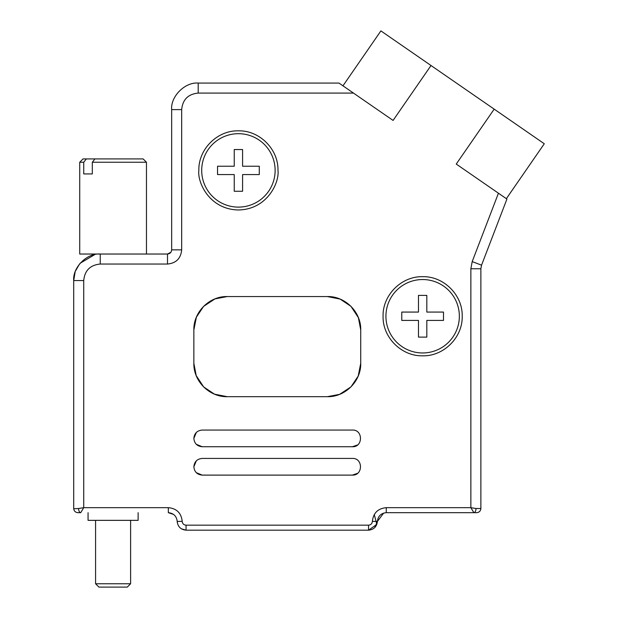 <?xml version="1.0" encoding="UTF-8"?>
<svg xmlns="http://www.w3.org/2000/svg" width="618" height="618" viewBox="0 0 618 618"><rect width="100%" height="100%" fill="white"/><g stroke="black" fill="none" stroke-linecap="round" stroke-linejoin="round"><path stroke-width="0.93" d="M504.473 197.374L456.238 164.064L494.176 109.139L544.288 143.755L506.351 198.679L506.922 199.066L481.546 265.176L506.922 199.066L481.546 265.176L480.874 268.768L480.874 508.506C480.611 511.016 479.22 512.407 476.702 512.677L386.258 512.677C380.966 513.226 378.007 516.138 377.397 521.43C376.779 526.714 373.828 529.634 368.529 530.174L376.849 524.373L374.269 514.555M494.176 109.139L431.016 65.516L393.079 120.433L353.481 93.086L342.967 85.817L380.897 30.9L342.967 85.817L338.988 83.075L353.481 93.086L198.2 93.086C188.158 94.067 182.658 99.568 181.677 109.61L181.677 249.857C180.835 258.471 176.107 263.198 167.493 264.041L100.247 264.041C90.205 265.014 84.705 270.522 83.724 280.557L83.724 507.672L78.563 508.506C78.702 511.016 79.421 512.407 80.719 512.677L83.724 507.672L168.328 507.672C176.671 508.467 181.298 513.033 182.202 521.36C182.449 523.678 183.739 524.952 186.057 525.169L368.529 525.169C370.854 524.952 372.136 523.678 372.391 521.36C373.295 513.033 377.915 508.467 386.258 507.672L470.862 507.672L473.875 512.677C475.172 512.407 475.883 511.016 476.022 508.506L470.862 507.672L470.862 268.768L472.198 261.592L498.44 193.21L506.922 199.066M386.258 507.672L386.258 512.677C380.966 513.226 378.007 516.138 377.397 521.43C376.779 526.714 373.828 529.634 368.529 530.174L186.057 530.174C180.765 529.634 177.806 526.714 177.196 521.43L177.196 521.43C176.578 516.138 173.627 513.226 168.328 512.677C173.627 513.226 176.578 516.138 177.196 521.43L177.196 521.314M480.874 490.986L480.874 508.506L476.022 508.506C475.883 511.016 475.172 512.407 473.875 512.677L475.621 512.677M86.358 158.911L83.059 158.911L79.722 162.248L83.739 162.248L86.358 158.911L94.933 158.911L92.314 162.248L146.466 162.248L146.466 254.029L167.493 254.029C170.012 253.759 171.402 252.368 171.665 249.857L171.665 109.61C170.475 96.478 185.068 81.885 198.2 83.075L338.988 83.075L342.967 85.817M80.664 512.677L77.883 512.677C75.365 512.407 73.975 511.016 73.712 508.506L73.712 280.557L75.149 271.935M94.739 254.601L80.139 263.245L94.739 254.601L94.739 254.029M79.521 263.986L75.466 271.078L79.56 263.94M75.118 272.044L73.712 280.557C72.522 267.432 87.115 252.839 100.247 254.029L167.493 254.029L167.493 264.041M198.849 170.406C197.258 181.978 209.131 209.432 238.417 209.973C267.702 209.432 279.568 181.978 277.976 170.406C278.533 149.262 259.552 130.282 238.417 130.838C217.273 130.282 198.293 149.262 198.849 170.406M202.202 446.744C197.134 446.25 194.353 443.469 193.859 438.401C194.353 433.334 197.134 430.553 202.202 430.058L352.384 430.058C363.152 429.541 363.152 447.262 352.384 446.744L202.202 446.744L196.3 444.296M202.202 475.111C197.134 474.616 194.353 471.835 193.859 466.768C194.353 461.7 197.134 458.919 202.202 458.425L352.384 458.425C363.152 457.907 363.152 475.628 352.384 475.111L202.202 475.111L196.3 472.67M327.355 396.679L227.231 396.679C209.402 397.15 193.388 381.144 193.859 363.307L193.859 329.935C193.388 312.098 209.402 296.092 227.231 296.555L327.355 296.555C345.192 296.092 361.198 312.098 360.727 329.935L360.727 363.307C361.198 381.144 345.192 397.15 327.355 396.679L339.637 394.338L350.954 386.907M462.202 316.246C462.758 337.389 443.778 356.37 422.642 355.813C401.499 356.37 382.519 337.389 383.075 316.246C382.519 295.11 401.499 276.13 422.642 276.686C443.778 276.13 462.758 295.11 462.202 316.246M193.859 438.401L196.3 432.5M357.567 444.945L352.384 446.744M193.859 466.768L196.3 460.866M357.567 473.311L352.384 475.111M227.231 396.679L214.539 394.176M214.431 394.129L203.662 386.93M203.631 386.907L196.2 375.589L193.859 363.307M360.727 363.307L358.224 375.999M358.177 376.107L350.978 386.883M327.355 296.555L340.047 299.066M340.155 299.112L350.931 306.312M350.954 306.335L358.386 317.652L360.727 329.935M193.859 329.935L196.369 317.243M196.416 317.127L203.608 306.358M203.639 306.335L214.948 298.903L227.231 296.555M380.958 30.939L431.016 65.516M399.12 43.484L393.257 39.436M457.127 164.674L456.238 164.064M77.613 512.67L80.719 512.677M79.722 162.248L79.722 254.029L167.493 254.029L170.885 252.275M480.866 508.776L480.874 508.506C480.611 511.016 479.22 512.407 476.702 512.677L476.98 512.67M374.856 527.525L377.397 521.43L383.67 513.064M168.328 507.672L168.328 512.677L173.635 514.439M73.72 508.776L78.563 508.506M198.2 93.086L198.2 83.075C185.068 81.885 170.475 96.478 171.665 109.61L181.677 109.61M480.874 268.768L470.862 268.768M182.202 521.36L177.196 521.43L177.266 522.434M181.275 528.776L186.057 530.174L186.057 525.169M498.208 111.928L512.824 122.024M130.614 583.763L95.574 583.763L98.911 587.1L127.277 587.1L130.614 583.763L130.614 520.348M138.123 512.677L138.123 520.348L88.065 520.348L88.065 512.677M138.123 507.672L88.065 507.672M92.314 162.248L92.314 173.928L83.739 173.928L83.739 162.248M146.466 162.248L143.129 158.911L94.933 158.911M275.126 170.406A36.709 36.709 0 0 0 238.417 133.689A36.709 36.709 0 0 0 201.7 170.406A36.709 36.709 0 0 0 238.417 207.115A36.709 36.709 0 0 0 275.126 170.406M234.245 166.234L234.245 149.548L242.588 149.548L242.588 166.234L259.274 166.234L259.274 174.577L242.588 174.577L242.588 191.263L234.245 191.263L234.245 174.577L217.551 174.577L217.551 166.234L234.245 166.234M459.352 316.246A36.709 36.709 0 0 0 422.642 279.537A36.709 36.709 0 0 0 385.926 316.246A36.709 36.709 0 0 0 422.642 352.963A36.709 36.709 0 0 0 459.352 316.246M418.471 312.075L418.471 295.389L426.814 295.389L426.814 312.075L443.5 312.075L443.5 320.418L426.814 320.418L426.814 337.111L418.471 337.111L418.471 320.418L401.777 320.418L401.777 312.075L418.471 312.075M83.724 280.557L73.712 280.557M100.247 254.029L100.247 264.041M171.665 249.857L181.677 249.857M481.546 265.176L472.198 261.592M377.397 521.43L372.391 521.36M368.529 530.174L368.529 525.169M95.574 520.348L95.574 583.763"/></g></svg>
